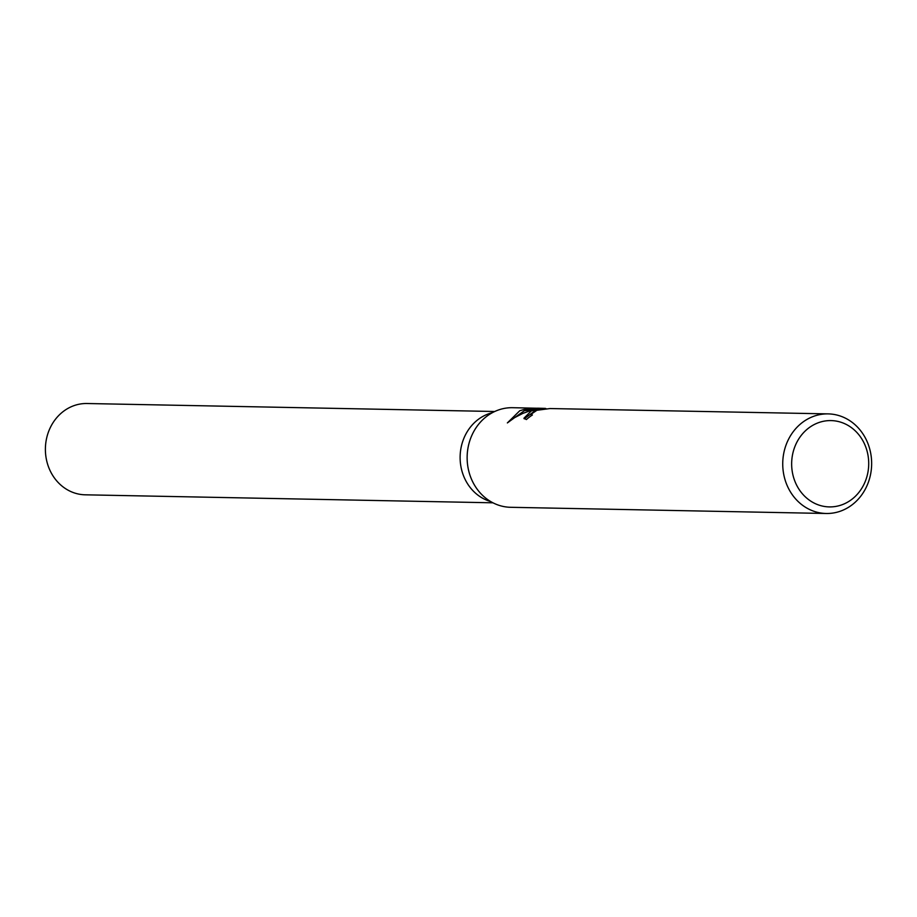 <?xml version="1.0" encoding="UTF-8"?>
<svg xmlns="http://www.w3.org/2000/svg" width="917" height="917" viewBox="0 0 917 917"><rect width="100%" height="100%" fill="white"/><g stroke="black" fill="none" stroke-linecap="round" stroke-linejoin="round"><path stroke-width="1.38" d="M490.652 501.542A45.655 40.749 -88.9 0 1 460.139 459.062A45.655 40.749 -88.9 0 1 487.982 414.048A45.655 40.749 -88.9 0 1 492.395 412.673M826.217 513.486A49.805 44.463 -88.9 0 1 783.233 471.349A49.805 44.463 -88.9 0 1 813.127 416.513A49.805 44.463 -88.9 0 1 828.166 413.888A49.805 44.463 -88.9 0 1 871.15 456.036A49.805 44.463 -88.9 0 1 841.256 510.872A49.805 44.463 -88.9 0 1 826.217 513.486L510.62 507.296A49.805 44.463 -88.9 0 1 467.636 465.16A49.805 44.463 -88.9 0 1 497.53 410.323A49.805 44.463 -88.9 0 1 512.569 407.698L540.686 408.317M828.166 413.888L550.04 408.546L536.869 410.289L530.977 414.324L532.41 414.988A49.805 44.463 91.1 0 0 526.381 419.562L523.928 418.255L531.218 410.988L540.056 408.81L529.613 410.954L522.736 413.441L514.655 417.625L507.365 422.92L519.756 410.759L524.134 409.44L545.455 408.409L537.603 408.191M545.455 408.409L546.073 408.707M817.998 422.863A43.168 38.525 -88.9 0 1 866.737 449.915A43.168 38.525 -88.9 0 1 842.368 504.637A43.168 38.525 -88.9 0 1 793.629 477.585A43.168 38.525 -88.9 0 1 817.998 422.863M540.239 409.44L540.056 408.81M534.6 411.137L524.237 418.817M533.327 409.979L524.49 410.633L508.259 422.175M524.49 410.633L524.134 409.44M492.933 502.803L85.258 494.813A45.655 40.749 -88.9 0 1 45.85 456.185A45.655 40.749 -88.9 0 1 73.257 405.91A45.655 40.749 -88.9 0 1 87.046 403.514L494.722 411.504M530.989 414.381L531.344 415.573"/></g></svg>
